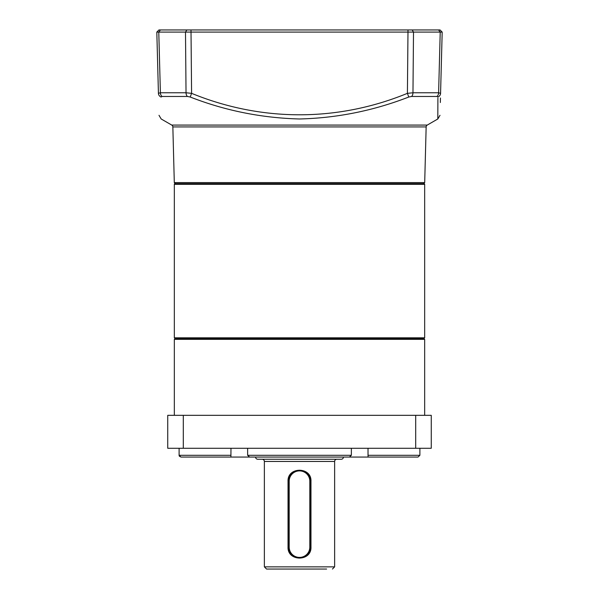 <?xml version="1.0" encoding="UTF-8"?>
<svg xmlns="http://www.w3.org/2000/svg" width="599" height="599" viewBox="0 0 599 599"><rect width="100%" height="100%" fill="white"/><g stroke="black" fill="none" stroke-linecap="round" stroke-linejoin="round"><path stroke-width="0.9" d="M343.422 457.059A2.194 2.194 0 0 1 341.22 459.253L257.78 459.253A2.194 2.194 0 0 1 255.578 457.059L418.027 457.059L419.892 455.3L419.892 448.277L419.892 455.3L368.026 455.3L368.1 457.059L418.027 457.059M334.631 461.447L264.369 461.447L264.369 566.856L334.631 566.856L334.631 461.447A2.194 2.194 0 0 1 336.833 459.253M264.369 461.447A2.194 2.194 0 0 0 262.167 459.253M288.029 481.214C287.423 466.561 311.615 466.643 310.971 481.214L310.971 547.089C311.577 561.742 287.385 561.66 288.029 547.089L288.029 481.214L288.523 481.214L288.523 547.089A10.977 10.977 0 0 0 299.5 558.073A10.977 10.977 0 0 0 310.477 547.089L310.477 481.214A10.977 10.977 0 0 0 299.5 470.23A10.977 10.977 0 0 0 288.523 481.214L289.182 481.214L289.182 547.089A10.318 10.318 0 0 0 299.5 557.414A10.318 10.318 0 0 0 309.818 547.089L309.818 481.214A10.318 10.318 0 0 0 299.5 470.889A10.318 10.318 0 0 0 289.182 481.214M266.652 569.05L326.612 569.05M325.107 569.05L315.973 569.05M301.671 470.447L303.723 471.076M305.617 472.094L307.265 473.45M307.272 473.457L309.174 476.018M309.638 476.991L310.267 479.043M299.5 569.05L283.028 569.05M288.74 479.043L289.362 476.991M290.38 475.097L294.304 471.54M295.277 471.076L297.329 470.447M310.26 549.261L309.631 551.32M308.612 553.214L304.681 556.771M303.708 557.235L301.649 557.856M299.493 558.073L297.336 557.856M293.375 556.201L291.728 554.846M290.373 553.191L289.362 551.305M424.669 337.821L424.669 184.327L174.331 184.327L174.331 337.821L424.669 337.821L423.793 338.48L424.669 339.356L174.331 339.356L175.208 338.48M424.669 184.327A0.659 0.659 0 0 0 424.01 183.668L174.99 183.668A0.659 0.659 0 0 0 174.331 184.327M174.331 337.821L174.99 338.48L424.01 338.48M424.669 415.332L424.669 339.356M174.331 415.332L174.331 339.356M255.032 457.059L230.9 457.059L230.974 448.277M198.486 457.059L180.973 457.059L179.348 456.161M179.206 455.869L179.116 455.442M247.634 448.277L247.634 455.3L249.573 457.059L349.427 457.059L351.366 455.3L351.366 448.277M368.026 448.277L368.026 455.3M179.108 448.277L179.108 455.3L180.973 457.059L230.9 457.059M167.742 415.332L431.258 415.332L431.258 448.277L167.742 448.277L167.742 415.332M415.699 415.332L415.699 448.277M183.301 448.277L183.301 415.332M412.591 183.668L419.727 183.668M235.819 183.668L250.09 183.668M427.252 125.079L171.748 125.079A2.194 2.194 0 0 1 172.849 126.921L426.151 126.921A2.194 2.194 0 0 1 427.252 125.079L437.809 118.984L437.899 98.026M158.765 92.98L158.428 93.339A4.395 4.133 -1.5 0 0 161.094 97.023C161.251 125.7 161.251 125.7 161.094 97.023L162.089 96.461L187.42 96.461L190.227 97.023C225.164 110.658 261.591 117.973 299.5 118.984C337.057 118.048 373.484 110.725 408.773 97.023L411.58 96.461L436.911 96.461L437.906 97.023C437.749 125.7 437.749 125.7 437.906 97.023A4.395 4.133 -178.5 0 0 440.572 93.339C439.823 121.941 439.823 121.941 440.572 93.339L438.61 92.77A4.395 3.407 90 0 1 436.911 96.461M156.818 32.091L191.021 32.091L191.021 29.95L158.96 29.95L156.818 32.091L158.428 93.339C159.177 121.941 159.177 121.941 158.428 93.339L160.39 92.77A4.395 3.407 90 0 0 162.089 96.461M159.768 69.417L158.78 32.091L160.39 92.77L186.034 92.77L191.59 93.339L190.227 97.023M191.021 29.95L407.979 29.95L407.979 32.091L191.021 32.091L191.59 93.339C261.523 121.964 337.776 121.919 407.41 93.339L408.773 97.023M407.979 29.95L412.157 29.95L413.505 32.091L407.979 32.091L407.41 93.339L412.966 92.77A4.395 2.778 90 0 1 411.58 96.461M440.332 102.519L440.452 98.026M412.157 29.95L438.558 29.95L440.22 32.091L438.61 92.77L412.966 92.77L413.505 32.091L442.182 32.091L440.572 93.339M423.598 183.668L424.698 182.598L174.302 182.598L175.402 183.668L179.273 183.668M210.608 183.668L228.556 183.668M336.076 183.668L338.645 183.668M339.064 183.668L348.91 183.668M363.181 183.668L364.342 183.668M413.475 183.668L409.589 183.668M438.558 29.95L440.04 29.95L442.182 32.091L440.04 29.95M171.277 29.95L172.28 29.95M170.266 29.95L164.448 29.95M292.859 29.95L295.007 29.95M248.001 29.95L252.606 29.95M309.818 481.214L310.971 481.214M310.971 547.089L309.818 547.089M288.029 547.089L289.182 547.089M247.634 455.3L351.366 455.3M179.108 455.3L230.974 455.3M186.843 29.95L185.495 32.091L186.034 92.77A4.395 2.778 90 0 0 187.42 96.461M160.442 29.95L158.78 32.091M334.631 566.856L332.438 569.05M266.562 569.05L264.369 566.856M174.302 182.598L172.849 126.921M171.748 125.079L161.191 118.984L158.997 115.3M437.809 118.984L440.003 115.3M424.698 182.598L426.151 126.921"/></g></svg>
